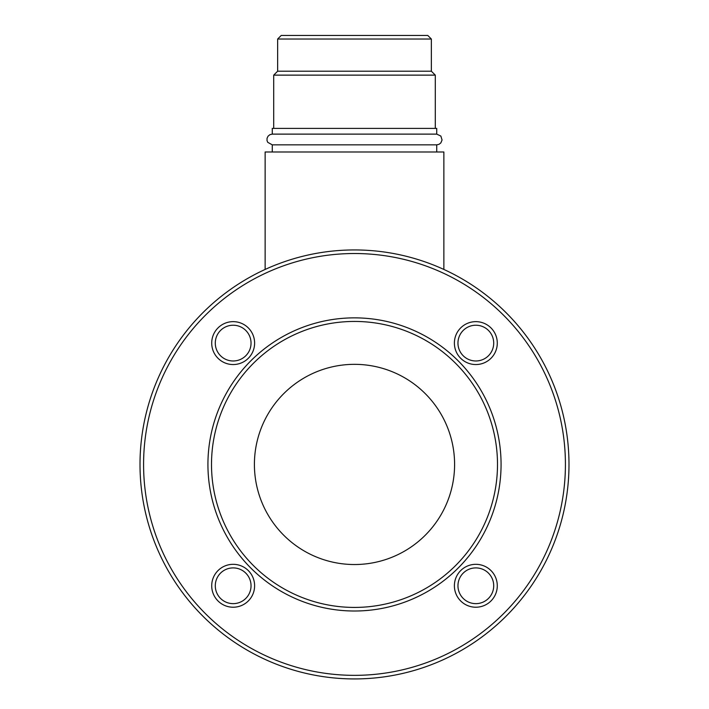 <?xml version="1.0" encoding="UTF-8"?>
<svg xmlns="http://www.w3.org/2000/svg" width="709" height="709" viewBox="0 0 709 709"><rect width="100%" height="100%" fill="white"/><g stroke="black" fill="none" stroke-linecap="round" stroke-linejoin="round"><path stroke-width="1.06" d="M531.218 342.872A214.49 214.49 0 0 0 476.067 287.721M140.01 464.439A214.49 214.49 0 0 1 354.5 249.94A214.49 214.49 0 0 1 568.99 464.439A214.49 214.49 0 0 1 354.5 678.93A214.49 214.49 0 0 1 140.01 464.439M565.419 464.439A210.919 210.919 0 0 0 354.5 253.521A210.919 210.919 0 0 0 143.581 464.439A210.919 210.919 0 0 0 354.5 675.349A210.919 210.919 0 0 0 565.419 464.439M501.068 464.439A146.568 146.568 0 0 1 354.5 611.007A146.568 146.568 0 0 1 207.932 464.439A146.568 146.568 0 0 1 354.5 317.862A146.568 146.568 0 0 1 501.068 464.439M497.284 343.103A21.447 21.447 0 0 1 475.836 364.55A21.447 21.447 0 0 1 454.389 343.103A21.447 21.447 0 0 1 475.836 321.647A21.447 21.447 0 0 1 497.284 343.103M254.611 343.103A21.447 21.447 0 0 1 233.164 364.55A21.447 21.447 0 0 1 211.716 343.103A21.447 21.447 0 0 1 233.164 321.647A21.447 21.447 0 0 1 254.611 343.103M254.611 585.767A21.447 21.447 0 0 1 233.164 607.223A21.447 21.447 0 0 1 211.716 585.767A21.447 21.447 0 0 1 233.164 564.32A21.447 21.447 0 0 1 254.611 585.767M497.284 585.767A21.447 21.447 0 0 1 475.836 607.223A21.447 21.447 0 0 1 454.389 585.767A21.447 21.447 0 0 1 475.836 564.32A21.447 21.447 0 0 1 497.284 585.767M443.869 269.447L443.869 151.992L265.131 151.992L265.131 269.447M215.288 343.103A17.876 17.876 0 0 0 233.164 360.978A17.876 17.876 0 0 0 251.039 343.103A17.876 17.876 0 0 0 233.164 325.227A17.876 17.876 0 0 0 215.288 343.103M493.712 585.767A17.876 17.876 0 0 0 475.836 567.9A17.876 17.876 0 0 0 457.961 585.767A17.876 17.876 0 0 0 475.836 603.643A17.876 17.876 0 0 0 493.712 585.767M497.496 464.439A142.996 142.996 0 0 0 354.5 321.443A142.996 142.996 0 0 0 211.504 464.439A142.996 142.996 0 0 0 354.5 607.427A142.996 142.996 0 0 0 497.496 464.439M251.039 585.767A17.876 17.876 0 0 0 233.164 567.9A17.876 17.876 0 0 0 215.288 585.767A17.876 17.876 0 0 0 233.164 603.643A17.876 17.876 0 0 0 251.039 585.767M457.961 343.103A17.876 17.876 0 0 0 475.836 360.978A17.876 17.876 0 0 0 493.712 343.103A17.876 17.876 0 0 0 475.836 325.227A17.876 17.876 0 0 0 457.961 343.103M436.726 151.992L436.726 144.84L272.274 144.84L272.274 151.992M454.593 464.439A100.093 100.093 0 0 0 354.5 364.337A100.093 100.093 0 0 0 254.407 464.439A100.093 100.093 0 0 0 354.5 564.532A100.093 100.093 0 0 0 454.593 464.439M436.726 144.84L438.986 144.344L440.838 142.917L442.062 140.01L440.865 136.075L436.726 134.116L272.274 134.116L269.952 134.648L268.064 136.163L267.054 138.273L267.018 140.533L267.727 142.323L272.274 144.84M436.726 134.116L436.726 128.4L272.274 128.4L272.274 134.116M431.356 39.022L277.644 39.022L281.216 35.45L427.784 35.45L431.356 39.022L431.356 71.201L435.291 75.127L273.709 75.127L273.709 128.4M431.356 71.201L277.644 71.201L273.709 75.127M435.291 75.127L435.291 128.4M277.644 39.022L277.644 71.201"/></g></svg>
